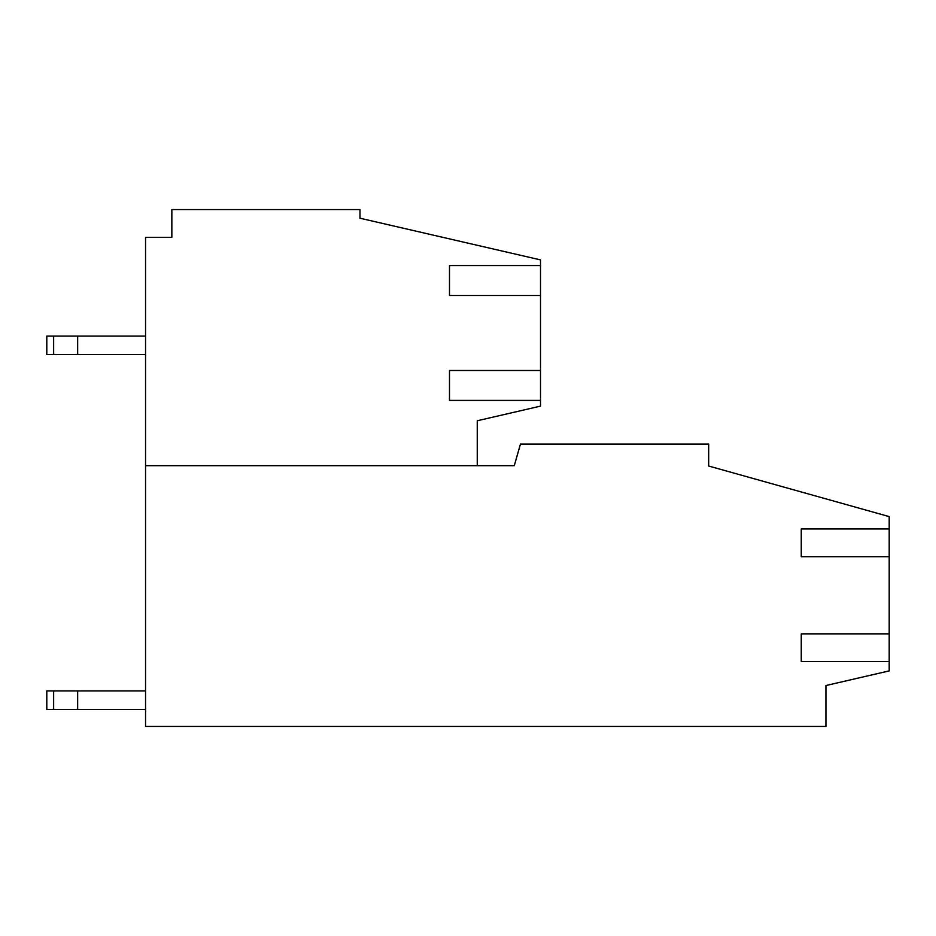 <?xml version="1.0" encoding="UTF-8"?>
<svg xmlns="http://www.w3.org/2000/svg" width="936" height="936" viewBox="0 0 936 936"><rect width="100%" height="100%" fill="white"/><g stroke="black" fill="none" stroke-linecap="round" stroke-linejoin="round"><path stroke-width="1.4" d="M540.517 259.892L540.517 265.578L449.491 265.578L449.491 295.507L540.517 295.507L540.517 370.492L449.491 370.492L449.491 400.421L540.517 400.421L540.517 406.13L477.255 420.767L477.255 465.683L145.548 465.683L145.548 237.346L171.85 237.346L171.85 209.57L359.997 209.57L359.997 218.217L540.517 259.892M540.517 295.507L540.517 265.578M540.517 400.421L540.517 370.492M145.548 465.683L145.548 726.43L825.938 726.43L825.938 685.538L889.2 670.89L889.2 633.859L801.263 633.859L801.263 661.623L889.2 661.623M889.2 640.025L889.2 556.709L801.263 556.709L801.263 528.945L889.2 528.945L889.2 516.602L708.681 466.034L708.681 444.085L520.463 444.085L514.285 465.683L477.255 465.683M889.2 528.945L889.2 556.709M53.645 354.604L46.8 354.604L46.8 336.082L77.653 336.082L77.653 354.604L53.645 354.604L53.645 336.082M145.548 336.082L77.653 336.082M145.548 354.604L77.653 354.604M53.645 709.453L46.8 709.453L46.8 690.943L77.653 690.943L77.653 709.453L53.645 709.453L53.645 690.943M145.548 690.943L77.653 690.943M145.548 709.453L77.653 709.453"/></g></svg>
